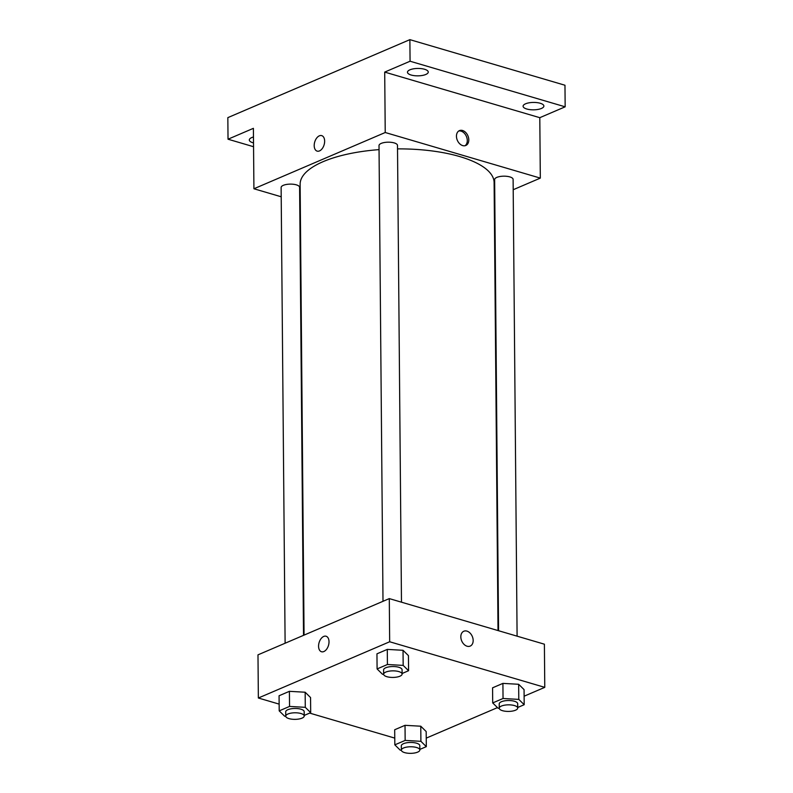 <?xml version="1.0" encoding="UTF-8"?>
<svg xmlns="http://www.w3.org/2000/svg" width="793" height="793" viewBox="0 0 793 793"><rect width="100%" height="100%" fill="white"/><g stroke="black" fill="none" stroke-linecap="round" stroke-linejoin="round"><path stroke-width="1.19" d="M253.552 146.715L228.027 139.211L227.839 117.632L409.882 39.65L564.973 85.238L565.161 106.817L539.795 117.681L384.704 72.094L410.07 61.23L409.882 39.65M228.027 139.211L253.393 128.337L253.919 188.764L385.229 132.51L384.704 72.094M324.644 141.134A8.079 4.897 106.4 0 1 317.141 151.126A8.079 4.897 106.4 0 1 314.722 141.997A8.079 4.897 106.4 0 1 321.7 135.623A8.079 4.897 106.4 0 1 324.644 141.134M409.941 69.814A10.388 3.697 -0.5 0 1 421.43 68.644A10.388 3.697 -0.5 0 1 428.26 72.054A10.388 3.697 -0.5 0 1 425.801 74.473A10.388 3.697 -0.5 0 1 414.313 75.652A10.388 3.697 -0.5 0 1 407.473 72.232A10.388 3.697 -0.5 0 1 409.941 69.814M525.561 103.804A10.388 3.697 -0.5 0 1 537.049 102.624A10.388 3.697 -0.5 0 1 543.879 106.044A10.388 3.697 -0.5 0 1 541.421 108.463A10.388 3.697 -0.5 0 1 529.922 109.632A10.388 3.697 -0.5 0 1 523.093 106.222A10.388 3.697 -0.5 0 1 525.561 103.804M410.07 61.23L565.161 106.817M385.229 132.51L540.32 178.108L539.795 117.681M540.32 178.108L513.2 189.725M494.792 197.606L494.247 197.844M253.522 142.918A10.388 3.697 -0.5 0 1 249.309 139.984A10.388 3.697 -0.5 0 1 251.768 137.566A10.388 3.697 -0.5 0 1 253.463 136.981M498.024 630.564L494.108 182.588A96.994 34.545 179.5 0 0 459.791 156.588A96.994 34.545 179.5 0 0 397.521 148.886M379.054 149.629A96.994 34.545 179.5 0 0 300.131 184.283L304.066 635.114M300.289 202.393L299.734 202.225M281.218 196.783L253.919 188.764M401.476 602.184L397.491 145.397A9.238 3.291 179.5 0 0 394.22 142.918A9.238 3.291 179.5 0 0 384.357 142.522A9.238 3.291 179.5 0 0 379.014 145.555L382.999 601.302M303.521 635.352L299.605 187.326A9.238 3.291 179.5 0 0 296.334 184.848A9.238 3.291 179.5 0 0 286.471 184.452A9.238 3.291 179.5 0 0 281.128 187.485L285.113 643.232M498.569 630.732L494.634 179.545A9.238 3.291 -0.5 0 1 503.842 176.175A9.238 3.291 -0.5 0 1 513.111 179.377L517.095 636.174M462.696 145.595A8.079 5.749 -113.2 0 1 456.689 138.279A8.079 5.749 -113.2 0 1 459.444 130.617A8.079 5.749 -113.2 0 1 467.91 135.781A8.079 5.749 -113.2 0 1 465.808 145.476A8.079 5.749 -113.2 0 1 462.696 145.595M458.721 131.014A8.079 5.749 -113.2 0 1 466.403 136.426A8.079 5.749 -113.2 0 1 465.025 145.724M317.141 151.126A8.079 4.897 106.4 0 1 314.722 141.997A8.079 4.897 106.4 0 1 321.7 135.623M279.146 704.115L258.359 698.009L257.983 654.849L389.294 598.606L544.394 644.194L544.771 687.353L524.123 696.195M258.359 698.009L389.67 641.765L389.294 598.606M329.016 641.755A8.079 4.897 106.4 0 1 321.512 651.747A8.079 4.897 106.4 0 1 319.093 642.608A8.079 4.897 106.4 0 1 326.072 636.234A8.079 4.897 106.4 0 1 329.016 641.755M394.686 729.748L405.025 725.317L420.766 726.21L426.178 731.533L420.766 726.21L405.025 725.317L394.686 729.748L394.825 744.845L405.154 740.424L420.905 741.316L426.307 746.639L419.834 749.415M376.953 653.828L387.291 649.398L403.032 650.3L408.445 655.623L403.032 650.3L387.291 649.398L376.953 653.828L377.091 668.935L387.42 664.504L403.171 665.396L408.573 670.719L402.101 673.495M394.765 738.105L309.666 713.095M497.469 707.614L426.238 738.124M389.67 641.765L544.771 687.353M279.067 695.758L289.405 691.327L305.156 692.23L310.559 697.553L305.156 692.23L289.405 691.327L279.067 695.758L279.205 710.865L289.544 706.434L305.285 707.326L310.687 712.649L304.215 715.425M492.572 687.818L502.911 683.388L518.652 684.28L524.064 689.603L518.652 684.28L502.911 683.388L492.572 687.818L492.701 702.925L503.04 698.494L518.791 699.386L524.193 704.709L517.72 707.485M467.057 646.216A8.079 5.749 -113.2 0 1 461.06 638.9A8.079 5.749 -113.2 0 1 463.816 631.238A8.079 5.749 -113.2 0 1 472.281 636.402A8.079 5.749 -113.2 0 1 470.18 646.097A8.079 5.749 -113.2 0 1 467.057 646.216M463.806 631.238A8.079 5.749 -113.2 0 1 472.281 636.402A8.079 5.749 -113.2 0 1 470.17 646.097M321.512 651.747A8.079 4.897 106.4 0 1 319.093 642.608A8.079 4.897 106.4 0 1 326.072 636.234M499.253 708.308L498.113 708.238L492.701 702.925M517.72 708.05L517.69 703.738A9.238 3.291 179.5 0 0 514.419 701.26A9.238 3.291 179.5 0 0 504.546 700.863A9.238 3.291 179.5 0 0 499.213 703.897L499.253 708.208A9.238 3.291 179.5 0 0 508.511 711.42A9.238 3.291 179.5 0 0 517.72 708.05A9.238 3.291 179.5 0 0 514.459 705.572A9.238 3.291 179.5 0 0 504.586 705.175A9.238 3.291 179.5 0 0 499.253 708.208M503.04 698.494L502.911 683.388M518.791 699.386L518.652 684.28M524.193 704.709L524.064 689.603M401.367 750.237L400.227 750.168L394.825 744.845M419.834 749.98L419.804 745.668A9.238 3.291 179.5 0 0 416.533 743.19A9.238 3.291 179.5 0 0 406.67 742.793A9.238 3.291 179.5 0 0 401.327 745.826L401.367 750.138A9.238 3.291 179.5 0 0 410.635 753.35A9.238 3.291 179.5 0 0 419.834 749.98A9.238 3.291 179.5 0 0 416.573 747.502A9.238 3.291 179.5 0 0 406.7 747.105A9.238 3.291 179.5 0 0 401.367 750.138M405.154 740.424L405.025 725.317M420.905 741.316L420.766 726.21M426.307 746.639L426.178 731.533M383.634 674.318L382.494 674.258L377.091 668.935M402.11 674.06L402.071 669.748A9.238 3.291 179.5 0 0 398.8 667.27A9.238 3.291 179.5 0 0 388.937 666.873A9.238 3.291 179.5 0 0 383.594 669.907L383.634 674.228A9.238 3.291 179.5 0 0 392.902 677.43A9.238 3.291 179.5 0 0 402.11 674.06A9.238 3.291 179.5 0 0 398.839 671.592A9.238 3.291 179.5 0 0 388.966 671.195A9.238 3.291 179.5 0 0 383.634 674.228M387.42 664.504L387.291 649.398M403.171 665.396L403.032 650.3M408.573 670.719L408.445 655.623M285.748 716.248L284.608 716.188L279.205 710.865M304.225 715.99L304.185 711.678A9.238 3.291 179.5 0 0 300.914 709.2A9.238 3.291 179.5 0 0 291.051 708.803A9.238 3.291 179.5 0 0 285.708 711.836L285.748 716.158A9.238 3.291 179.5 0 0 295.016 719.36A9.238 3.291 179.5 0 0 304.225 715.99A9.238 3.291 179.5 0 0 300.953 713.522A9.238 3.291 179.5 0 0 291.081 713.125A9.238 3.291 179.5 0 0 285.748 716.158M289.544 706.434L289.405 691.327M305.285 707.326L305.156 692.23M310.687 712.649L310.559 697.553"/></g></svg>
